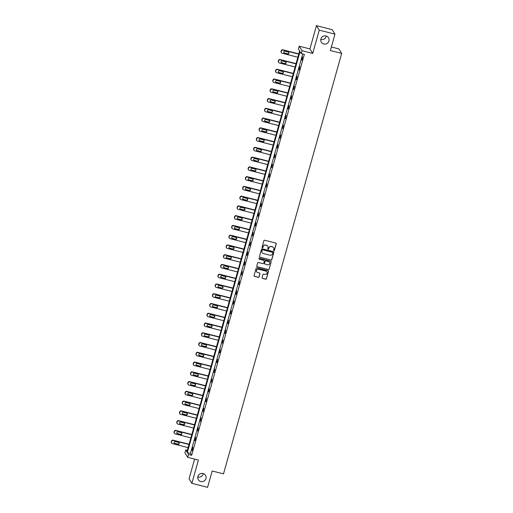 <?xml version="1.0" encoding="UTF-8"?>
<svg xmlns="http://www.w3.org/2000/svg" width="513" height="513" viewBox="0 0 513 513"><rect width="100%" height="100%" fill="white"/><g stroke="black" fill="none" stroke-linecap="round" stroke-linejoin="round"><path stroke-width="0.77" d="M203.052 473.525A4.207 4.104 148.1 0 0 198.358 479.751A4.207 4.104 148.1 0 0 205.258 479.95A4.207 4.104 148.1 0 0 203.052 473.525M197.8 476.968A4.207 4.104 148.1 0 0 203.251 473.576M326.044 35.974A4.207 4.104 148.1 0 0 321.343 42.201A4.207 4.104 148.1 0 0 328.243 42.399A4.207 4.104 148.1 0 0 326.044 35.974M320.792 39.424A4.207 4.104 148.1 0 0 326.242 36.032M273.859 250.684A0.449 0.442 148.1 0 0 274.41 250.37L276.244 243.842A0.648 0.628 148.1 0 0 275.802 243.072L264.695 240.238A0.648 0.628 148.1 0 0 263.906 240.693L262.072 247.221A0.449 0.442 148.1 0 0 262.38 247.76A0.449 0.442 148.1 0 0 262.932 247.439L263.169 246.593A2.065 2.014 148.1 0 1 265.696 245.137L266.625 245.368A2.065 2.014 148.1 0 1 268.049 247.837L267.812 248.683A0.449 0.442 148.1 0 0 268.119 249.222A0.449 0.442 148.1 0 0 268.671 248.901L268.908 248.061A2.065 2.014 148.1 0 1 271.435 246.599L272.365 246.836A2.065 2.014 148.1 0 1 273.788 249.305L273.551 250.145A0.449 0.442 148.1 0 0 273.859 250.684M273.564 250.434A0.449 0.442 148.1 0 0 274.34 250.248L276.174 243.72A0.648 0.628 148.1 0 0 276.135 243.284M262.085 247.503A0.449 0.442 148.1 0 0 262.861 247.317L263.169 246.593M267.824 248.965A0.449 0.442 148.1 0 0 268.6 248.779L268.908 248.061M316.45 25.65L332.168 29.658L334.97 34.159L319.253 30.152L316.45 25.65L309.91 48.921L299.22 46.196L302.029 50.704L301.227 53.544L300.028 51.621L187.322 452.569L188.521 454.499L187.726 457.346L184.924 452.838L185.719 449.991L186.924 451.921L299.624 50.973L298.425 49.043L299.22 46.196M194.613 459.103L189.066 478.841L191.868 483.342L198.409 460.071L187.726 457.346M334.97 34.159L330.372 50.524L341.69 53.41L223.501 473.877L212.183 470.992L207.585 487.35L191.868 483.342M262.085 277.642A0.648 0.628 148.1 0 0 262.528 278.412L265.644 279.207A0.648 0.628 148.1 0 0 266.433 278.751L268.472 271.505A0.648 0.628 148.1 0 0 268.023 270.736L256.917 267.901A0.648 0.628 148.1 0 0 256.128 268.357L254.089 275.603A0.648 0.628 148.1 0 0 254.538 276.379L258.302 277.334A0.648 0.628 148.1 0 0 259.091 276.879L259.963 273.782A0.648 0.628 148.1 0 0 259.52 273.006L257.648 272.531A1.725 1.686 148.1 0 1 256.744 269.896A1.725 1.686 148.1 0 1 258.571 269.248L265.888 271.114A1.725 1.686 148.1 0 1 266.792 273.75A1.725 1.686 148.1 0 1 264.964 274.397L263.746 274.083A0.648 0.628 148.1 0 0 262.957 274.545L262.085 277.642M309.91 48.921L312.712 53.429L319.253 30.152M312.712 53.429L302.029 50.704M302.741 53.936L190.464 453.37L191.67 455.3L304.369 54.346L301.227 53.544M191.67 455.3L188.521 454.499M271.011 260.11A0.648 0.628 148.1 0 0 271.8 259.655L273.839 252.409A0.648 0.628 148.1 0 0 273.397 251.639L262.284 248.805A0.648 0.628 148.1 0 0 261.495 249.26L259.463 256.506A0.648 0.628 148.1 0 0 259.905 257.276L270.935 259.988A0.648 0.628 148.1 0 0 271.723 259.533L273.762 252.287A0.648 0.628 148.1 0 0 273.73 251.851M271.153 261.957L269.12 269.203A0.648 0.628 148.1 0 1 268.325 269.658L257.218 266.831A0.648 0.628 148.1 0 1 256.776 266.055L257.648 262.957A0.648 0.628 148.1 0 1 258.437 262.496L262.945 263.65A0.648 0.628 148.1 0 0 263.733 263.188L264.31 261.136A0.648 0.628 148.1 0 0 263.868 260.36L259.174 259.168A0.449 0.442 148.1 0 1 258.937 258.475A0.449 0.442 148.1 0 1 259.418 258.308L270.71 261.188A0.648 0.628 148.1 0 1 271.153 261.957L269.12 269.203M341.69 53.41L338.888 48.902L331.366 46.984M187.348 450.408L185.719 449.991M190.464 453.37L187.322 452.569M191.977 450.388L192.856 447.259L192.234 450.452M194.716 440.629L195.6 437.506L194.972 440.699M197.46 430.869L198.339 427.746L197.717 430.939M200.205 421.109L201.083 417.986L200.461 421.179M202.949 411.349L203.828 408.226L203.206 411.42M205.694 401.596L206.572 398.466L205.95 401.66M208.432 391.836L209.317 388.707L208.688 391.9M211.176 382.076L212.055 378.947L211.433 382.14M213.921 372.316L214.8 369.187L214.178 372.38M216.666 362.556L217.544 359.427L216.922 362.62M219.41 352.797L220.289 349.667L219.667 352.861M222.148 343.037L223.033 339.907L222.405 343.101M224.893 333.277L225.771 330.148L225.149 333.341M227.637 323.517L228.516 320.388L227.894 323.581M230.382 313.757L231.26 310.628L230.638 313.821M233.126 303.997L234.005 300.868L233.383 304.062M235.865 294.238L236.749 291.108L236.121 294.302M238.609 284.478L239.488 281.348L238.866 284.542M241.354 274.718L242.232 271.595L241.61 274.788M244.098 264.958L244.977 261.835L244.355 265.029M246.843 255.198L247.721 252.075L247.099 255.269M249.581 245.438L250.459 242.316L249.837 245.509M252.325 235.685L253.204 232.556L252.582 235.749M255.07 225.925L255.949 222.796L255.327 225.989M257.815 216.165L258.693 213.036L258.071 216.23M260.559 206.406L261.438 203.276L260.816 206.47M263.297 196.646L264.176 193.516L263.554 196.71M266.042 186.886L266.92 183.757L266.298 186.95M268.786 177.126L269.665 173.997L269.043 177.19M271.531 167.366L272.409 164.237L271.787 167.43M274.275 157.606L275.154 154.477L274.532 157.671M277.014 147.847L277.892 144.717L277.27 147.911M279.758 138.087L280.637 134.957L280.015 138.151M282.503 128.327L283.381 125.198L282.759 128.391M285.247 118.567L286.126 115.438L285.504 118.631M287.992 108.807L288.87 105.684L288.248 108.878M290.73 99.047L291.608 95.925L290.986 99.118M293.474 89.288L294.353 86.165L293.731 89.358M296.219 79.534L297.098 76.405L296.476 79.598M298.964 69.774L299.842 66.645L299.22 69.839M301.708 60.015L302.587 56.885L301.965 60.079M273.525 247.651A2.065 2.014 148.1 0 0 272.288 246.715L272.365 246.836M268.838 247.939A2.065 2.014 148.1 0 1 271.364 246.477L272.288 246.715M267.786 246.182A2.065 2.014 148.1 0 0 266.548 245.246L266.625 245.368M263.098 246.471A2.065 2.014 148.1 0 1 265.625 245.015L266.548 245.246M259.495 256.942A0.648 0.628 148.1 0 0 259.828 257.16L270.935 259.988M272.781 252.864A0.449 0.442 148.1 0 0 272.474 252.325L262.72 249.837A0.449 0.442 148.1 0 0 262.169 250.158L261.919 251.049A2.065 2.014 148.1 0 0 263.342 253.518L270.005 255.218A2.065 2.014 148.1 0 0 272.531 253.755L272.781 252.864M262.105 252.582A2.065 2.014 148.1 0 1 261.842 250.928L262.092 250.036A0.449 0.442 148.1 0 1 262.65 249.716L272.397 252.204M256.808 266.491A0.648 0.628 148.1 0 0 257.141 266.709L268.254 269.537A0.648 0.628 148.1 0 0 269.043 269.081M264.201 260.578A0.648 0.628 148.1 0 0 263.791 260.238L259.174 259.168M267.619 264.843A1.725 1.686 148.1 0 0 269.543 262.284A1.725 1.686 148.1 0 0 268.543 261.553L265.965 260.899A0.648 0.628 148.1 0 0 265.176 261.354L264.593 263.413A0.648 0.628 148.1 0 0 265.041 264.182L267.619 264.843M269.505 262.226A1.725 1.686 148.1 0 0 268.466 261.431L268.543 261.553M264.631 263.849A0.648 0.628 148.1 0 1 264.522 263.291L265.099 261.232A0.648 0.628 148.1 0 1 265.888 260.777L268.466 261.431M271.076 261.835A0.648 0.628 148.1 0 0 271.044 261.399M266.85 271.781A1.725 1.686 148.1 0 0 265.811 270.992L265.888 271.114M256.609 271.736A1.725 1.686 148.1 0 1 258.501 269.126L265.811 270.992M254.127 276.039A0.648 0.628 148.1 0 0 254.461 276.257L258.225 277.212A0.648 0.628 148.1 0 0 259.014 276.757L259.886 273.66A0.648 0.628 148.1 0 0 259.854 273.224M262.117 278.078A0.648 0.628 148.1 0 0 262.451 278.296L265.567 279.085A0.648 0.628 148.1 0 0 266.356 278.63L268.395 271.383A0.648 0.628 148.1 0 0 268.357 270.947M298.81 53.871L282.823 49.799A1.315 1.282 -31.9 0 0 281.214 50.729L281.041 51.351A1.315 1.282 -31.9 0 0 281.182 52.371L281.374 52.672A1.315 1.282 148.1 0 0 282.137 53.23L297.861 57.238M281.374 52.672A1.315 1.282 148.1 0 1 281.227 51.659L281.406 51.031A1.315 1.282 148.1 0 1 283.016 50.101L298.739 54.115M283.862 52.64A1.052 1.026 148.1 0 0 284.369 52.942L287.383 53.711A1.052 1.026 148.1 0 0 288.639 52.313M284.555 53.243L287.575 54.012A1.052 1.026 148.1 0 0 288.748 52.454A1.052 1.026 148.1 0 0 288.139 52.012L285.119 51.242A1.052 1.026 148.1 0 0 283.945 52.801A1.052 1.026 148.1 0 0 284.555 53.243L284.369 52.942M296.065 63.631L280.079 59.559A1.315 1.282 -31.9 0 0 278.476 60.489L278.296 61.111A1.315 1.282 -31.9 0 0 278.437 62.131L278.63 62.432A1.315 1.282 148.1 0 0 279.393 62.99L295.116 66.998M278.63 62.432A1.315 1.282 148.1 0 1 278.488 61.419L278.662 60.79A1.315 1.282 148.1 0 1 280.271 59.861L296.001 63.868M281.124 62.4A1.052 1.026 148.1 0 0 281.624 62.701L284.644 63.471A1.052 1.026 148.1 0 0 285.895 62.073M281.817 63.003L284.83 63.772A1.052 1.026 148.1 0 0 286.004 62.214A1.052 1.026 148.1 0 0 285.395 61.772L282.374 61.002A1.052 1.026 148.1 0 0 281.201 62.56A1.052 1.026 148.1 0 0 281.817 63.003L281.624 62.701M293.321 73.391L277.341 69.319A1.315 1.282 -31.9 0 0 275.731 70.249L275.552 70.871A1.315 1.282 -31.9 0 0 275.693 71.891L275.885 72.192A1.315 1.282 148.1 0 0 276.648 72.75L292.378 76.758M275.885 72.192A1.315 1.282 148.1 0 1 275.744 71.179L275.917 70.55A1.315 1.282 148.1 0 1 277.527 69.621L293.256 73.628M278.379 72.153A1.052 1.026 148.1 0 0 278.88 72.461L281.9 73.231A1.052 1.026 148.1 0 0 283.157 71.833M279.072 72.763L282.086 73.532A1.052 1.026 148.1 0 0 283.259 71.974A1.052 1.026 148.1 0 0 282.65 71.531L279.63 70.762A1.052 1.026 148.1 0 0 278.456 72.32A1.052 1.026 148.1 0 0 279.072 72.763L278.88 72.461M290.576 83.151L274.596 79.073A1.315 1.282 -31.9 0 0 272.987 80.009L272.813 80.631A1.315 1.282 -31.9 0 0 272.954 81.644L273.14 81.952A1.315 1.282 148.1 0 0 273.904 82.51L289.633 86.517M273.14 81.952A1.315 1.282 148.1 0 1 272.999 80.939L273.173 80.31A1.315 1.282 148.1 0 1 274.782 79.38L290.512 83.388M275.635 81.913A1.052 1.026 148.1 0 0 276.135 82.215L279.155 82.984A1.052 1.026 148.1 0 0 280.412 81.593M276.327 82.522L279.348 83.292A1.052 1.026 148.1 0 0 280.521 81.734A1.052 1.026 148.1 0 0 279.906 81.291L276.892 80.522A1.052 1.026 148.1 0 0 275.718 82.074A1.052 1.026 148.1 0 0 276.327 82.522L276.135 82.215M287.838 92.911L271.852 88.832A1.315 1.282 -31.9 0 0 270.242 89.769L270.069 90.391A1.315 1.282 -31.9 0 0 270.21 91.404L270.396 91.712A1.315 1.282 148.1 0 0 271.165 92.269L286.889 96.277M270.396 91.712A1.315 1.282 148.1 0 1 270.255 90.698L270.434 90.07A1.315 1.282 148.1 0 1 272.044 89.14L287.767 93.148M272.89 91.673A1.052 1.026 148.1 0 0 273.397 91.974L276.411 92.744A1.052 1.026 148.1 0 0 277.668 91.352M273.583 92.282L276.603 93.052A1.052 1.026 148.1 0 0 277.777 91.494A1.052 1.026 148.1 0 0 277.161 91.051L274.147 90.282A1.052 1.026 148.1 0 0 272.974 91.833A1.052 1.026 148.1 0 0 273.583 92.282L273.397 91.974M285.093 102.671L269.107 98.592A1.315 1.282 -31.9 0 0 267.497 99.522L267.324 100.15A1.315 1.282 -31.9 0 0 267.465 101.164L267.658 101.471A1.315 1.282 148.1 0 0 268.421 102.029L284.144 106.037M267.658 101.471A1.315 1.282 148.1 0 1 267.51 100.452L267.69 99.83A1.315 1.282 148.1 0 1 269.299 98.9L285.023 102.908M270.146 101.433A1.052 1.026 148.1 0 0 270.652 101.734L273.666 102.504A1.052 1.026 148.1 0 0 274.923 101.112M270.838 102.042L273.859 102.812A1.052 1.026 148.1 0 0 275.032 101.253A1.052 1.026 148.1 0 0 274.423 100.811L271.403 100.041A1.052 1.026 148.1 0 0 270.229 101.593A1.052 1.026 148.1 0 0 270.838 102.042L270.652 101.734M282.349 112.43L266.362 108.352A1.315 1.282 -31.9 0 0 264.759 109.282L264.58 109.91A1.315 1.282 -31.9 0 0 264.721 110.923L264.913 111.231A1.315 1.282 148.1 0 0 265.676 111.789L281.4 115.797M264.913 111.231A1.315 1.282 148.1 0 1 264.772 110.212L264.945 109.59A1.315 1.282 148.1 0 1 266.555 108.66L282.285 112.668M267.408 111.193A1.052 1.026 148.1 0 0 267.908 111.494L270.928 112.264A1.052 1.026 148.1 0 0 272.179 110.872M268.1 111.802L271.114 112.571A1.052 1.026 148.1 0 0 272.288 111.013A1.052 1.026 148.1 0 0 271.678 110.571L268.658 109.801A1.052 1.026 148.1 0 0 267.485 111.353A1.052 1.026 148.1 0 0 268.1 111.802L267.908 111.494M279.604 122.19L263.624 118.112A1.315 1.282 -31.9 0 0 262.015 119.042L261.835 119.67A1.315 1.282 -31.9 0 0 261.976 120.683L262.169 120.991A1.315 1.282 148.1 0 0 262.932 121.543L278.662 125.557M262.169 120.991A1.315 1.282 148.1 0 1 262.028 119.971L262.201 119.349A1.315 1.282 148.1 0 1 263.81 118.42L279.54 122.427M264.663 120.953A1.052 1.026 148.1 0 0 265.163 121.254L268.184 122.023A1.052 1.026 148.1 0 0 269.44 120.632M265.356 121.562L268.37 122.331A1.052 1.026 148.1 0 0 269.543 120.773A1.052 1.026 148.1 0 0 268.934 120.331L265.914 119.561A1.052 1.026 148.1 0 0 264.74 121.113A1.052 1.026 148.1 0 0 265.356 121.562L265.163 121.254M276.86 131.95L260.88 127.872A1.315 1.282 -31.9 0 0 259.27 128.801L259.097 129.43A1.315 1.282 -31.9 0 0 259.238 130.443L259.424 130.751A1.315 1.282 148.1 0 0 260.187 131.302L275.917 135.317M259.424 130.751A1.315 1.282 148.1 0 1 259.283 129.731L259.463 129.109A1.315 1.282 148.1 0 1 261.066 128.179L276.796 132.187M261.919 130.712A1.052 1.026 148.1 0 0 262.419 131.014L265.439 131.783A1.052 1.026 148.1 0 0 266.696 130.392M262.611 131.322L265.631 132.091A1.052 1.026 148.1 0 0 266.805 130.533A1.052 1.026 148.1 0 0 266.189 130.084L263.175 129.314A1.052 1.026 148.1 0 0 262.002 130.873A1.052 1.026 148.1 0 0 262.611 131.322L262.419 131.014M274.122 141.71L258.135 137.631A1.315 1.282 -31.9 0 0 256.526 138.561L256.353 139.19A1.315 1.282 -31.9 0 0 256.494 140.203L256.68 140.511A1.315 1.282 148.1 0 0 257.449 141.062L273.173 145.076M256.68 140.511A1.315 1.282 148.1 0 1 256.538 139.491L256.718 138.869A1.315 1.282 148.1 0 1 258.328 137.939L274.051 141.947M259.174 140.472A1.052 1.026 148.1 0 0 259.681 140.774L262.694 141.543A1.052 1.026 148.1 0 0 263.951 140.145M259.867 141.081L262.887 141.851A1.052 1.026 148.1 0 0 264.06 140.293A1.052 1.026 148.1 0 0 263.445 139.844L260.431 139.074A1.052 1.026 148.1 0 0 259.257 140.633A1.052 1.026 148.1 0 0 259.867 141.081L259.681 140.774M271.377 151.47L255.391 147.391A1.315 1.282 -31.9 0 0 253.781 148.321L253.608 148.95A1.315 1.282 -31.9 0 0 253.749 149.963L253.941 150.271A1.315 1.282 148.1 0 0 254.704 150.822L270.428 154.836M253.941 150.271A1.315 1.282 148.1 0 1 253.794 149.251L253.973 148.629A1.315 1.282 148.1 0 1 255.583 147.699L271.306 151.707M256.429 150.232A1.052 1.026 148.1 0 0 256.936 150.533L259.95 151.303A1.052 1.026 148.1 0 0 261.207 149.905M257.122 150.841L260.142 151.611A1.052 1.026 148.1 0 0 261.316 150.053A1.052 1.026 148.1 0 0 260.707 149.604L257.686 148.834A1.052 1.026 148.1 0 0 256.513 150.392A1.052 1.026 148.1 0 0 257.122 150.841L256.936 150.533M268.632 161.229L252.653 157.151A1.315 1.282 -31.9 0 0 251.043 158.081L250.863 158.709A1.315 1.282 -31.9 0 0 251.004 159.723L251.197 160.024A1.315 1.282 148.1 0 0 251.96 160.582L267.683 164.596M251.197 160.024A1.315 1.282 148.1 0 1 251.056 159.011L251.229 158.389A1.315 1.282 148.1 0 1 252.838 157.453L268.568 161.467M253.691 159.992A1.052 1.026 148.1 0 0 254.191 160.293L257.212 161.063A1.052 1.026 148.1 0 0 258.462 159.665M254.384 160.595L257.398 161.364A1.052 1.026 148.1 0 0 258.571 159.812A1.052 1.026 148.1 0 0 257.962 159.363L254.942 158.594A1.052 1.026 148.1 0 0 253.768 160.152A1.052 1.026 148.1 0 0 254.384 160.595L254.191 160.293M265.888 170.989L249.908 166.911A1.315 1.282 -31.9 0 0 248.298 167.841L248.119 168.469A1.315 1.282 -31.9 0 0 248.26 169.482L248.452 169.784A1.315 1.282 148.1 0 0 249.215 170.342L264.945 174.356M248.452 169.784A1.315 1.282 148.1 0 1 248.311 168.771L248.484 168.149A1.315 1.282 148.1 0 1 250.094 167.212L265.824 171.227M250.947 169.752A1.052 1.026 148.1 0 0 251.447 170.053L254.467 170.823A1.052 1.026 148.1 0 0 255.724 169.425M251.639 170.354L254.653 171.124A1.052 1.026 148.1 0 0 255.827 169.572A1.052 1.026 148.1 0 0 255.218 169.123L252.204 168.354A1.052 1.026 148.1 0 0 251.024 169.912A1.052 1.026 148.1 0 0 251.639 170.354L251.447 170.053M263.143 180.749L247.163 176.671A1.315 1.282 -31.9 0 0 245.554 177.601L245.381 178.229A1.315 1.282 -31.9 0 0 245.522 179.242L245.708 179.544A1.315 1.282 148.1 0 0 246.471 180.101L262.201 184.116M245.708 179.544A1.315 1.282 148.1 0 1 245.567 178.53L245.746 177.902A1.315 1.282 148.1 0 1 247.349 176.972L263.079 180.986M248.202 179.512A1.052 1.026 148.1 0 0 248.702 179.813L251.723 180.582A1.052 1.026 148.1 0 0 252.98 179.184M248.895 180.114L251.915 180.884A1.052 1.026 148.1 0 0 253.089 179.332A1.052 1.026 148.1 0 0 252.473 178.883L249.459 178.114A1.052 1.026 148.1 0 0 248.286 179.672A1.052 1.026 148.1 0 0 248.895 180.114L248.702 179.813M260.405 190.503L244.419 186.431A1.315 1.282 -31.9 0 0 242.809 187.36L242.636 187.989A1.315 1.282 -31.9 0 0 242.777 189.002L242.963 189.303A1.315 1.282 148.1 0 0 243.733 189.861L259.456 193.876M242.963 189.303A1.315 1.282 148.1 0 1 242.822 188.29L243.002 187.662A1.315 1.282 148.1 0 1 244.611 186.732L260.335 190.746M245.458 189.271A1.052 1.026 148.1 0 0 245.964 189.573L248.978 190.342A1.052 1.026 148.1 0 0 250.235 188.944M246.15 189.874L249.171 190.644A1.052 1.026 148.1 0 0 250.344 189.092A1.052 1.026 148.1 0 0 249.728 188.643L246.715 187.873A1.052 1.026 148.1 0 0 245.541 189.432A1.052 1.026 148.1 0 0 246.15 189.874L245.964 189.573M257.661 200.262L241.674 196.19A1.315 1.282 -31.9 0 0 240.065 197.12L239.892 197.742A1.315 1.282 -31.9 0 0 240.033 198.762L240.225 199.063A1.315 1.282 148.1 0 0 240.988 199.621L256.712 203.629M240.225 199.063A1.315 1.282 148.1 0 1 240.078 198.05L240.257 197.422A1.315 1.282 148.1 0 1 241.867 196.492L257.59 200.506M242.713 199.031A1.052 1.026 148.1 0 0 243.22 199.333L246.234 200.102A1.052 1.026 148.1 0 0 247.49 198.704M243.406 199.634L246.426 200.403A1.052 1.026 148.1 0 0 247.599 198.845A1.052 1.026 148.1 0 0 246.99 198.403L243.97 197.633A1.052 1.026 148.1 0 0 242.796 199.191A1.052 1.026 148.1 0 0 243.406 199.634L243.22 199.333M254.916 210.022L238.936 205.95A1.315 1.282 -31.9 0 0 237.327 206.88L237.147 207.502A1.315 1.282 -31.9 0 0 237.288 208.522L237.481 208.823A1.315 1.282 148.1 0 0 238.244 209.381L253.967 213.389M237.481 208.823A1.315 1.282 148.1 0 1 237.339 207.81L237.513 207.181A1.315 1.282 148.1 0 1 239.122 206.252L254.852 210.266M239.975 208.791A1.052 1.026 148.1 0 0 240.475 209.092L243.495 209.862A1.052 1.026 148.1 0 0 244.746 208.464M240.668 209.394L243.681 210.163A1.052 1.026 148.1 0 0 244.855 208.605A1.052 1.026 148.1 0 0 244.246 208.163L241.225 207.393A1.052 1.026 148.1 0 0 240.052 208.951A1.052 1.026 148.1 0 0 240.668 209.394L240.475 209.092M252.172 219.782L236.192 215.71A1.315 1.282 -31.9 0 0 234.582 216.64L234.403 217.262A1.315 1.282 -31.9 0 0 234.544 218.281L234.736 218.583A1.315 1.282 148.1 0 0 235.499 219.141L251.229 223.149M234.736 218.583A1.315 1.282 148.1 0 1 234.595 217.57L234.768 216.941A1.315 1.282 148.1 0 1 236.378 216.011L252.107 220.026M237.23 218.551A1.052 1.026 148.1 0 0 237.731 218.852L240.751 219.622A1.052 1.026 148.1 0 0 242.008 218.224M237.923 219.154L240.937 219.923A1.052 1.026 148.1 0 0 242.11 218.365A1.052 1.026 148.1 0 0 241.501 217.922L238.487 217.153A1.052 1.026 148.1 0 0 237.307 218.711A1.052 1.026 148.1 0 0 237.923 219.154L237.731 218.852M249.427 229.542L233.447 225.47A1.315 1.282 -31.9 0 0 231.838 226.4L231.664 227.022A1.315 1.282 -31.9 0 0 231.805 228.041L231.991 228.343A1.315 1.282 148.1 0 0 232.755 228.901L248.484 232.908M231.991 228.343A1.315 1.282 148.1 0 1 231.85 227.33L232.03 226.701A1.315 1.282 148.1 0 1 233.633 225.771L249.363 229.779M234.486 228.311A1.052 1.026 148.1 0 0 234.986 228.612L238.006 229.382A1.052 1.026 148.1 0 0 239.263 227.984M235.178 228.913L238.199 229.683A1.052 1.026 148.1 0 0 239.372 228.125A1.052 1.026 148.1 0 0 238.757 227.682L235.743 226.913A1.052 1.026 148.1 0 0 234.569 228.471A1.052 1.026 148.1 0 0 235.178 228.913L234.986 228.612M246.689 239.302L230.703 235.23A1.315 1.282 -31.9 0 0 229.093 236.16L228.92 236.782A1.315 1.282 -31.9 0 0 229.061 237.801L229.247 238.103A1.315 1.282 148.1 0 0 230.016 238.66L245.74 242.668M229.247 238.103A1.315 1.282 148.1 0 1 229.106 237.089L229.285 236.461A1.315 1.282 148.1 0 1 230.895 235.531L246.618 239.539M231.741 238.064A1.052 1.026 148.1 0 0 232.248 238.372L235.262 239.141A1.052 1.026 148.1 0 0 236.519 237.743M232.434 238.673L235.454 239.443A1.052 1.026 148.1 0 0 236.628 237.885A1.052 1.026 148.1 0 0 236.018 237.442L232.998 236.673A1.052 1.026 148.1 0 0 231.825 238.231A1.052 1.026 148.1 0 0 232.434 238.673L232.248 238.372M243.944 249.061L227.958 244.983A1.315 1.282 -31.9 0 0 226.348 245.919L226.175 246.541A1.315 1.282 -31.9 0 0 226.316 247.555L226.509 247.862A1.315 1.282 148.1 0 0 227.272 248.42L242.995 252.428M226.509 247.862A1.315 1.282 148.1 0 1 226.368 246.849L226.541 246.221A1.315 1.282 148.1 0 1 228.15 245.291L243.874 249.299M228.997 247.824A1.052 1.026 148.1 0 0 229.503 248.125L232.517 248.895A1.052 1.026 148.1 0 0 233.774 247.503M229.689 248.433L232.71 249.203A1.052 1.026 148.1 0 0 233.883 247.644A1.052 1.026 148.1 0 0 233.274 247.202L230.254 246.432A1.052 1.026 148.1 0 0 229.08 247.984A1.052 1.026 148.1 0 0 229.689 248.433L229.503 248.125M241.2 258.821L225.22 254.743A1.315 1.282 -31.9 0 0 223.61 255.679L223.431 256.301A1.315 1.282 -31.9 0 0 223.572 257.314L223.764 257.622A1.315 1.282 148.1 0 0 224.527 258.18L240.251 262.188M223.764 257.622A1.315 1.282 148.1 0 1 223.623 256.609L223.796 255.981A1.315 1.282 148.1 0 1 225.406 255.051L241.136 259.059M226.259 257.584A1.052 1.026 148.1 0 0 226.759 257.885L229.779 258.655A1.052 1.026 148.1 0 0 231.03 257.263M226.951 258.193L229.965 258.962A1.052 1.026 148.1 0 0 231.139 257.404A1.052 1.026 148.1 0 0 230.529 256.962L227.509 256.192A1.052 1.026 148.1 0 0 226.336 257.744A1.052 1.026 148.1 0 0 226.951 258.193L226.759 257.885M238.455 268.581L222.475 264.503A1.315 1.282 -31.9 0 0 220.866 265.433L220.686 266.061A1.315 1.282 -31.9 0 0 220.827 267.074L221.02 267.382A1.315 1.282 148.1 0 0 221.783 267.94L237.513 271.948M221.02 267.382A1.315 1.282 148.1 0 1 220.879 266.362L221.052 265.74A1.315 1.282 148.1 0 1 222.661 264.811L238.391 268.818M223.514 267.344A1.052 1.026 148.1 0 0 224.014 267.645L227.035 268.414A1.052 1.026 148.1 0 0 228.291 267.023M224.207 267.953L227.221 268.722A1.052 1.026 148.1 0 0 228.394 267.164A1.052 1.026 148.1 0 0 227.785 266.722L224.771 265.952A1.052 1.026 148.1 0 0 223.591 267.504A1.052 1.026 148.1 0 0 224.207 267.953L224.014 267.645M235.711 278.341L219.731 274.263A1.315 1.282 -31.9 0 0 218.121 275.192L217.948 275.821A1.315 1.282 -31.9 0 0 218.089 276.834L218.275 277.142A1.315 1.282 148.1 0 0 219.038 277.7L234.768 281.708M218.275 277.142A1.315 1.282 148.1 0 1 218.134 276.122L218.314 275.5A1.315 1.282 148.1 0 1 219.917 274.57L235.647 278.578M220.77 277.103A1.052 1.026 148.1 0 0 221.27 277.405L224.29 278.174A1.052 1.026 148.1 0 0 225.547 276.783M221.462 277.713L224.482 278.482A1.052 1.026 148.1 0 0 225.656 276.924A1.052 1.026 148.1 0 0 225.04 276.481L222.026 275.712A1.052 1.026 148.1 0 0 220.853 277.264A1.052 1.026 148.1 0 0 221.462 277.713L221.27 277.405M232.973 288.101L216.986 284.022A1.315 1.282 -31.9 0 0 215.377 284.952L215.204 285.581A1.315 1.282 -31.9 0 0 215.345 286.594L215.531 286.902A1.315 1.282 148.1 0 0 216.3 287.453L232.023 291.467M215.531 286.902A1.315 1.282 148.1 0 1 215.389 285.882L215.569 285.26A1.315 1.282 148.1 0 1 217.179 284.33L232.902 288.338M218.025 286.863A1.052 1.026 148.1 0 0 218.532 287.165L221.545 287.934A1.052 1.026 148.1 0 0 222.802 286.543M218.718 287.472L221.738 288.242A1.052 1.026 148.1 0 0 222.911 286.684A1.052 1.026 148.1 0 0 222.302 286.241L219.282 285.465A1.052 1.026 148.1 0 0 218.108 287.024A1.052 1.026 148.1 0 0 218.718 287.472L218.532 287.165M230.228 297.861L214.242 293.782A1.315 1.282 -31.9 0 0 212.632 294.712L212.459 295.341A1.315 1.282 -31.9 0 0 212.6 296.354L212.792 296.661A1.315 1.282 148.1 0 0 213.555 297.213L229.279 301.227M212.792 296.661A1.315 1.282 148.1 0 1 212.651 295.642L212.824 295.02A1.315 1.282 148.1 0 1 214.434 294.09L230.157 298.098M215.28 296.623A1.052 1.026 148.1 0 0 215.787 296.924L218.801 297.694A1.052 1.026 148.1 0 0 220.058 296.296M215.973 297.232L218.993 298.002A1.052 1.026 148.1 0 0 220.167 296.443A1.052 1.026 148.1 0 0 219.558 295.995L216.537 295.225A1.052 1.026 148.1 0 0 215.364 296.783A1.052 1.026 148.1 0 0 215.973 297.232L215.787 296.924M227.483 307.62L211.503 303.542A1.315 1.282 -31.9 0 0 209.894 304.472L209.714 305.1A1.315 1.282 -31.9 0 0 209.855 306.114L210.048 306.421A1.315 1.282 148.1 0 0 210.811 306.973L226.534 310.987M210.048 306.421A1.315 1.282 148.1 0 1 209.907 305.402L210.08 304.78A1.315 1.282 148.1 0 1 211.689 303.85L227.419 307.858M212.542 306.383A1.052 1.026 148.1 0 0 213.042 306.684L216.063 307.454A1.052 1.026 148.1 0 0 217.313 306.056M213.235 306.992L216.249 307.762A1.052 1.026 148.1 0 0 217.422 306.203A1.052 1.026 148.1 0 0 216.813 305.754L213.793 304.985A1.052 1.026 148.1 0 0 212.619 306.543A1.052 1.026 148.1 0 0 213.235 306.992L213.042 306.684M224.739 317.38L208.759 313.302A1.315 1.282 -31.9 0 0 207.149 314.232L206.97 314.86A1.315 1.282 -31.9 0 0 207.111 315.873L207.303 316.175A1.315 1.282 148.1 0 0 208.066 316.733L223.796 320.747M207.303 316.175A1.315 1.282 148.1 0 1 207.162 315.162L207.335 314.54A1.315 1.282 148.1 0 1 208.945 313.61L224.675 317.618M209.798 316.143A1.052 1.026 148.1 0 0 210.298 316.444L213.318 317.214A1.052 1.026 148.1 0 0 214.575 315.816M210.49 316.752L213.504 317.521A1.052 1.026 148.1 0 0 214.678 315.963A1.052 1.026 148.1 0 0 214.068 315.514L211.055 314.745A1.052 1.026 148.1 0 0 209.875 316.303A1.052 1.026 148.1 0 0 210.49 316.752L210.298 316.444M221.994 327.14L206.014 323.062A1.315 1.282 -31.9 0 0 204.405 323.992L204.232 324.62A1.315 1.282 -31.9 0 0 204.373 325.633L204.559 325.935A1.315 1.282 148.1 0 0 205.322 326.492L221.052 330.507M204.559 325.935A1.315 1.282 148.1 0 1 204.418 324.921L204.597 324.299A1.315 1.282 148.1 0 1 206.2 323.363L221.93 327.377M207.053 325.902A1.052 1.026 148.1 0 0 207.553 326.204L210.574 326.973A1.052 1.026 148.1 0 0 211.831 325.575M207.746 326.505L210.766 327.275A1.052 1.026 148.1 0 0 211.94 325.723A1.052 1.026 148.1 0 0 211.324 325.274L208.31 324.505A1.052 1.026 148.1 0 0 207.137 326.063A1.052 1.026 148.1 0 0 207.746 326.505L207.553 326.204M219.256 336.9L203.27 332.822A1.315 1.282 -31.9 0 0 201.66 333.751L201.487 334.38A1.315 1.282 -31.9 0 0 201.628 335.393L201.814 335.694A1.315 1.282 148.1 0 0 202.584 336.252L218.307 340.266M201.814 335.694A1.315 1.282 148.1 0 1 201.673 334.681L201.853 334.053A1.315 1.282 148.1 0 1 203.462 333.123L219.186 337.137M204.309 335.662A1.052 1.026 148.1 0 0 204.815 335.964L207.829 336.733A1.052 1.026 148.1 0 0 209.086 335.335M205.001 336.265L208.021 337.035A1.052 1.026 148.1 0 0 209.195 335.483A1.052 1.026 148.1 0 0 208.586 335.034L205.566 334.264A1.052 1.026 148.1 0 0 204.392 335.823A1.052 1.026 148.1 0 0 205.001 336.265L204.815 335.964M216.512 346.66L200.525 342.581A1.315 1.282 -31.9 0 0 198.916 343.511L198.743 344.14A1.315 1.282 -31.9 0 0 198.884 345.153L199.076 345.454A1.315 1.282 148.1 0 0 199.839 346.012L215.563 350.026M199.076 345.454A1.315 1.282 148.1 0 1 198.935 344.441L199.108 343.813A1.315 1.282 148.1 0 1 200.718 342.883L216.441 346.897M201.564 345.422A1.052 1.026 148.1 0 0 202.071 345.724L205.085 346.493A1.052 1.026 148.1 0 0 206.341 345.095M202.257 346.025L205.277 346.794A1.052 1.026 148.1 0 0 206.45 345.243A1.052 1.026 148.1 0 0 205.841 344.794L202.821 344.024A1.052 1.026 148.1 0 0 201.647 345.582A1.052 1.026 148.1 0 0 202.257 346.025L202.071 345.724M213.767 356.413L197.787 352.341A1.315 1.282 -31.9 0 0 196.178 353.271L195.998 353.893A1.315 1.282 -31.9 0 0 196.139 354.913L196.332 355.214A1.315 1.282 148.1 0 0 197.095 355.772L212.818 359.78M196.332 355.214A1.315 1.282 148.1 0 1 196.19 354.201L196.364 353.572A1.315 1.282 148.1 0 1 197.973 352.643L213.703 356.657M198.826 355.182A1.052 1.026 148.1 0 0 199.326 355.483L202.346 356.253A1.052 1.026 148.1 0 0 203.597 354.855M199.519 355.785L202.532 356.554A1.052 1.026 148.1 0 0 203.706 355.002A1.052 1.026 148.1 0 0 203.097 354.554L200.076 353.784A1.052 1.026 148.1 0 0 198.903 355.342A1.052 1.026 148.1 0 0 199.519 355.785L199.326 355.483M211.023 366.173L195.043 362.101A1.315 1.282 -31.9 0 0 193.433 363.031L193.254 363.653A1.315 1.282 -31.9 0 0 193.395 364.672L193.587 364.974A1.315 1.282 148.1 0 0 194.35 365.532L210.08 369.54M193.587 364.974A1.315 1.282 148.1 0 1 193.446 363.961L193.619 363.332A1.315 1.282 148.1 0 1 195.229 362.402L210.958 366.417M196.081 364.942A1.052 1.026 148.1 0 0 196.582 365.243L199.602 366.013A1.052 1.026 148.1 0 0 200.859 364.615M196.774 365.545L199.788 366.314A1.052 1.026 148.1 0 0 200.961 364.756A1.052 1.026 148.1 0 0 200.352 364.313L197.338 363.544A1.052 1.026 148.1 0 0 196.158 365.102A1.052 1.026 148.1 0 0 196.774 365.545L196.582 365.243M208.278 375.933L192.298 371.861A1.315 1.282 -31.9 0 0 190.689 372.791L190.515 373.413A1.315 1.282 -31.9 0 0 190.656 374.432L190.842 374.734A1.315 1.282 148.1 0 0 191.606 375.292L207.335 379.299M190.842 374.734A1.315 1.282 148.1 0 1 190.701 373.72L190.881 373.092A1.315 1.282 148.1 0 1 192.484 372.162L208.214 376.176M193.337 374.702A1.052 1.026 148.1 0 0 193.837 375.003L196.857 375.772A1.052 1.026 148.1 0 0 198.114 374.375M194.029 375.304L197.05 376.074A1.052 1.026 148.1 0 0 198.223 374.516A1.052 1.026 148.1 0 0 197.608 374.073L194.594 373.304A1.052 1.026 148.1 0 0 193.42 374.862A1.052 1.026 148.1 0 0 194.029 375.304L193.837 375.003M205.54 385.693L189.554 381.621A1.315 1.282 -31.9 0 0 187.944 382.551L187.771 383.173A1.315 1.282 -31.9 0 0 187.912 384.192L188.098 384.493A1.315 1.282 148.1 0 0 188.867 385.051L204.591 389.059M188.098 384.493A1.315 1.282 148.1 0 1 187.957 383.48L188.136 382.852A1.315 1.282 148.1 0 1 189.746 381.922L205.469 385.936M190.592 384.461A1.052 1.026 148.1 0 0 191.099 384.763L194.113 385.532A1.052 1.026 148.1 0 0 195.37 384.134M191.285 385.064L194.305 385.834A1.052 1.026 148.1 0 0 195.479 384.275A1.052 1.026 148.1 0 0 194.869 383.833L191.849 383.064A1.052 1.026 148.1 0 0 190.676 384.622A1.052 1.026 148.1 0 0 191.285 385.064L191.099 384.763M202.795 395.452L186.809 391.381A1.315 1.282 -31.9 0 0 185.199 392.31L185.026 392.932A1.315 1.282 -31.9 0 0 185.167 393.952L185.36 394.253A1.315 1.282 148.1 0 0 186.123 394.811L201.846 398.819M185.36 394.253A1.315 1.282 148.1 0 1 185.219 393.24L185.392 392.612A1.315 1.282 148.1 0 1 187.001 391.682L202.725 395.69M187.848 394.221A1.052 1.026 148.1 0 0 188.354 394.523L191.368 395.292A1.052 1.026 148.1 0 0 192.625 393.894M188.54 394.824L191.561 395.594A1.052 1.026 148.1 0 0 192.734 394.035A1.052 1.026 148.1 0 0 192.125 393.593L189.105 392.823A1.052 1.026 148.1 0 0 187.931 394.382A1.052 1.026 148.1 0 0 188.54 394.824L188.354 394.523M200.051 405.212L184.071 401.14A1.315 1.282 -31.9 0 0 182.461 402.07L182.282 402.692A1.315 1.282 -31.9 0 0 182.423 403.705L182.615 404.013A1.315 1.282 148.1 0 0 183.378 404.571L199.102 408.579M182.615 404.013A1.315 1.282 148.1 0 1 182.474 403L182.647 402.372A1.315 1.282 148.1 0 1 184.257 401.442L199.987 405.45M185.11 403.975A1.052 1.026 148.1 0 0 185.61 404.282L188.63 405.052A1.052 1.026 148.1 0 0 189.881 403.654M185.802 404.584L188.816 405.353A1.052 1.026 148.1 0 0 189.99 403.795A1.052 1.026 148.1 0 0 189.38 403.353L186.36 402.583A1.052 1.026 148.1 0 0 185.187 404.141A1.052 1.026 148.1 0 0 185.802 404.584L185.61 404.282M197.306 414.972L181.326 410.894A1.315 1.282 -31.9 0 0 179.717 411.83L179.537 412.452A1.315 1.282 -31.9 0 0 179.678 413.465L179.871 413.773A1.315 1.282 148.1 0 0 180.634 414.331L196.364 418.339M179.871 413.773A1.315 1.282 148.1 0 1 179.73 412.76L179.903 412.131A1.315 1.282 148.1 0 1 181.512 411.202L197.242 415.209M182.365 413.735A1.052 1.026 148.1 0 0 182.865 414.036L185.886 414.805A1.052 1.026 148.1 0 0 187.142 413.414M183.058 414.344L186.072 415.113A1.052 1.026 148.1 0 0 187.245 413.555A1.052 1.026 148.1 0 0 186.636 413.112L183.622 412.343A1.052 1.026 148.1 0 0 182.442 413.895A1.052 1.026 148.1 0 0 183.058 414.344L182.865 414.036M194.562 424.732L178.582 420.654A1.315 1.282 -31.9 0 0 176.972 421.59L176.799 422.212A1.315 1.282 -31.9 0 0 176.94 423.225L177.126 423.533A1.315 1.282 148.1 0 0 177.889 424.091L193.619 428.099M177.126 423.533A1.315 1.282 148.1 0 1 176.985 422.52L177.165 421.891A1.315 1.282 148.1 0 1 178.768 420.961L194.498 424.969M179.621 423.494A1.052 1.026 148.1 0 0 180.121 423.796L183.141 424.565A1.052 1.026 148.1 0 0 184.398 423.174M180.313 424.104L183.333 424.873A1.052 1.026 148.1 0 0 184.507 423.315A1.052 1.026 148.1 0 0 183.891 422.872L180.877 422.103A1.052 1.026 148.1 0 0 179.704 423.655A1.052 1.026 148.1 0 0 180.313 424.104L180.121 423.796M191.824 434.492L175.837 430.413A1.315 1.282 -31.9 0 0 174.228 431.343L174.054 431.972A1.315 1.282 -31.9 0 0 174.196 432.985L174.382 433.293A1.315 1.282 148.1 0 0 175.151 433.851L190.874 437.858M174.382 433.293A1.315 1.282 148.1 0 1 174.24 432.273L174.42 431.651A1.315 1.282 148.1 0 1 176.03 430.721L191.753 434.729M176.876 433.254A1.052 1.026 148.1 0 0 177.383 433.556L180.396 434.325A1.052 1.026 148.1 0 0 181.653 432.934M177.569 433.863L180.589 434.633A1.052 1.026 148.1 0 0 181.762 433.075A1.052 1.026 148.1 0 0 181.153 432.632L178.133 431.863A1.052 1.026 148.1 0 0 176.959 433.414A1.052 1.026 148.1 0 0 177.569 433.863L177.383 433.556M189.079 444.252L173.093 440.173A1.315 1.282 -31.9 0 0 171.483 441.103L171.31 441.731A1.315 1.282 -31.9 0 0 171.451 442.745L171.643 443.052A1.315 1.282 148.1 0 0 172.406 443.61L188.13 447.618M171.643 443.052A1.315 1.282 148.1 0 1 171.502 442.033L171.675 441.411A1.315 1.282 148.1 0 1 173.285 440.481L189.008 444.489M174.131 443.014A1.052 1.026 148.1 0 0 174.638 443.315L177.652 444.085A1.052 1.026 148.1 0 0 178.909 442.693M174.824 443.623L177.844 444.393A1.052 1.026 148.1 0 0 179.018 442.834A1.052 1.026 148.1 0 0 178.409 442.392L175.388 441.622A1.052 1.026 148.1 0 0 174.215 443.174A1.052 1.026 148.1 0 0 174.824 443.623L174.638 443.315"/></g></svg>
